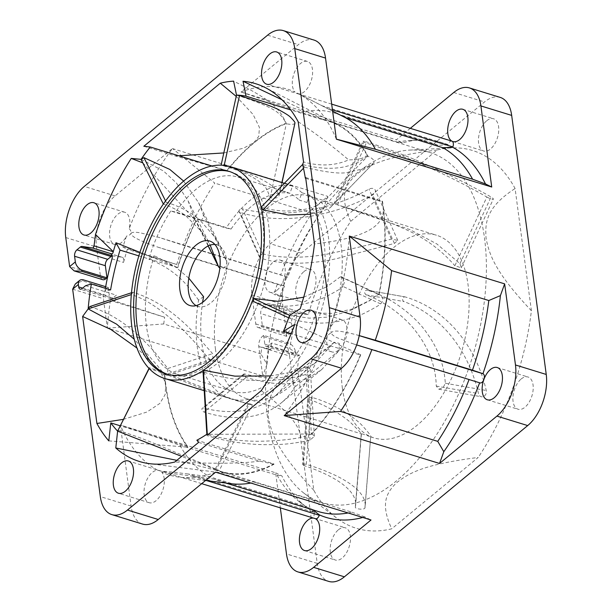 <?xml version="1.0" encoding="UTF-8"?>
<svg xmlns="http://www.w3.org/2000/svg" width="612" height="612" viewBox="0 0 612 612"><rect width="100%" height="100%" fill="white"/><g stroke="black" fill="none" stroke-linecap="round" stroke-linejoin="round"><path stroke-width="0.46" stroke-dasharray="3.06 2.29" d="M157.766 470.238L162.715 471.638L161.713 472.189A16.868 9.287 107.1 0 1 163.802 486.311A16.868 9.287 107.1 0 1 156.052 500.708A16.868 9.287 107.1 0 1 149.206 502.712A16.868 9.287 107.1 0 1 144.134 489.524A16.868 9.287 107.1 0 1 152.281 472.464A16.868 9.287 107.1 0 1 157.766 470.238A201.776 111.078 107.1 0 1 120.273 425.019M142.588 524.079A38.564 21.229 -72.9 0 1 131.09 506.07L120.373 425.003L275.645 472.816L280.327 507.876M275.645 472.816L281.88 475.899A196.123 107.964 -72.9 0 0 306.696 507.371A196.123 107.964 -72.9 0 0 314.644 512.55L188.152 474.002L209.755 476.794A192.811 106.136 107.1 0 1 179.92 445.261L120.373 425.003M188.152 474.002C163.481 470.934 163.35 471.37 162.715 471.638L172.5 473.497L214.552 479.173A192.811 106.136 107.1 0 0 220.924 481.545A192.811 106.136 107.1 0 0 230.885 483.687M314.514 512.91A4.819 2.655 -72.9 0 0 315.279 518.616A16.868 9.287 -72.9 0 0 314.507 518.31A16.868 9.287 -72.9 0 0 313.589 518.119M201.692 483.656L162.715 471.638M215.738 472.189L254.707 482.264A192.811 106.136 107.1 0 1 250.974 483.036M215.6 472.189A201.776 111.078 107.1 0 1 179.354 477.161A201.776 111.078 107.1 0 1 161.713 472.189M303.468 168.224L304.516 167.145L302.611 164.475C325.133 170.58 340.356 167.956 346.889 166.235C353.101 164.483 357.339 162.914 359.581 161.522C364.056 158.256 366.764 156.55 367.713 156.412A183.164 100.827 -72.9 0 0 328.369 121.23A183.164 100.827 -72.9 0 0 322.975 119.86L290.769 109.946M322.975 119.86L322.884 119.355A183.646 101.095 107.1 0 1 337.503 124.42A183.646 101.095 107.1 0 1 367.888 155.907L323.901 201.493C323.098 201.417 321.002 202.595 317.605 205.035A110.864 61.032 107.1 0 1 321.147 211.622L310.521 214.208M367.888 155.907C364.239 154.966 367.498 159.51 348.618 159.9C335.07 165.814 320.045 166.51 303.552 161.981M261.14 207.162C284.366 214.299 308.119 210.191 317.605 205.035A110.864 61.032 -72.9 0 0 309.634 195.129L306.972 202.48A103.153 56.786 107.1 0 1 322.325 288.558A103.153 56.786 107.1 0 1 274.444 379.088A103.153 56.786 107.1 0 1 232.568 391.32A103.153 56.786 107.1 0 1 202.618 302.328M304.516 167.145C327.894 172.913 343.103 174.435 350.14 171.712C357.668 170.266 362.725 168.889 365.31 167.589C370.635 165.056 373.496 163.427 373.886 162.708C374.743 160.681 372.991 158.653 368.631 156.611L367.713 156.412M288.696 317.827L290.012 318.439C313.52 325.89 332.775 322.708 342.72 320.42C353.223 317.689 360.697 315.157 365.142 312.824C374.162 308.226 379.318 305.243 380.595 303.881L342.919 286.408L344.709 281.482L341.863 277.075L340.448 276.769L327.06 286.615A110.864 61.032 -72.9 0 0 328.598 238.55A110.864 61.032 -72.9 0 0 321.147 211.622C327.703 209.067 330.947 207.514 330.893 206.955L374.07 162.562L330.893 206.955C330.962 204.867 328.629 203.046 323.901 201.493M380.595 303.881C383.701 300.37 383.449 297.31 379.838 294.716L378.836 294.579A183.164 100.827 -72.9 0 0 382.967 206.764A183.164 100.827 -72.9 0 0 382.263 201.906L305.732 178.344M267.49 417.078A183.164 100.827 107.1 0 1 409.772 150.085A183.164 100.827 107.1 0 1 429.899 152.495A183.164 100.827 107.1 0 1 484.497 238.03A183.164 100.827 107.1 0 1 440.472 428.561A183.164 100.827 107.1 0 1 322.088 502.613A183.164 100.827 107.1 0 1 304.095 493.28A183.164 100.827 107.1 0 1 267.49 417.078M89.78 306.589C113.342 313.658 128.918 326.984 137.157 334.343C145.717 342.383 151.776 348.557 155.326 352.872L167.856 368.5L167.596 375.34L164.789 374.865A183.164 100.827 -72.9 0 0 165.959 385.812A183.164 100.827 -72.9 0 0 187.723 446.576L120.09 425.753M138.84 255.885L177.541 267.528A183.646 101.095 107.1 0 1 195.764 220.794L196.062 220.802A183.164 100.827 -72.9 0 0 177.717 267.857M183.638 181.083L198.609 202.687L203.283 214.537C203.559 218.92 201.447 221.162 196.965 221.238L196.062 220.802L219.616 268.018C222.561 270.718 228.215 264.797 226.402 260.873L221.322 248.22L214.858 237.066L199.749 219.922L226.149 228.047L231.038 229.072A103.153 56.786 107.1 0 1 251.402 206.389A103.153 56.786 107.1 0 1 289.912 193.315L292.559 186.01A110.864 61.032 -72.9 0 0 273.572 187.042C263.543 179.033 247.064 171.903 224.13 165.668L224.191 165.385M294.976 122.943C294.563 124.435 291.993 124.756 287.25 123.915L286.37 123.578A183.164 100.827 -72.9 0 0 227.159 170.672L211.92 165.982M303.713 297.202L327.06 286.615A110.864 61.032 107.1 0 1 324.88 297.279C300.285 307.568 276.548 309.006 253.666 301.586M203.574 296.644L198.571 300.125A110.864 61.032 -72.9 0 0 196.23 335.223C176.233 313.398 155.15 299.077 132.972 292.253L131.504 292.743M132.972 292.253L131.335 294.579C154.515 301.716 179.454 324.773 196.988 344.801A110.864 61.032 107.1 0 1 196.23 335.223L212.624 353.644L213.16 360.216L210.406 359.726L164.796 374.865L157.276 365.456L134.257 339.262M210.406 359.726C208.807 358.601 204.332 353.629 196.988 344.801A110.864 61.032 -72.9 0 0 197.248 346.92A110.864 61.032 -72.9 0 0 224.703 396.4C196.62 384.734 171.513 375.164 149.366 367.682L149.014 368.386M149.366 367.682L149.167 368.554C172.355 375.707 205.135 391.007 230.326 398.703A110.864 61.032 107.1 0 1 230.296 398.687A110.864 61.032 107.1 0 1 224.703 396.4L248.074 404.042C253.207 405.221 253.659 405.098 249.436 403.66L216.105 469.764A183.164 100.827 -72.9 0 0 220.557 471.347A183.164 100.827 -72.9 0 0 273.793 463.911L196.873 440.227M204.217 390.663L230.326 398.703A110.864 61.032 -72.9 0 0 281.956 379.517C251.83 382.14 225.537 379.578 203.085 371.836M270.481 375.959L288.214 372.8A110.864 61.032 107.1 0 1 281.956 379.517C296.353 377.099 304.386 375.301 306.061 374.123L310.33 369.288L307.308 366.741L311.363 434.03A183.164 100.827 -72.9 0 0 360.369 355.021L291.167 333.716M307.308 366.741L288.214 372.8A110.864 61.032 -72.9 0 0 324.88 297.279C336.049 291.564 342.062 287.938 342.919 286.408M341.863 277.075L379.838 294.716M290.012 318.439L289.606 315.295L309.228 318.156L326.448 317.2L348.679 311.355L369.533 300.744L376.831 295.229L379.157 294.357L377.352 294.869L370.903 299.803L352.229 309.045L332.431 313.382L317.368 313.084L300.217 308.746M206.848 434.252L206.925 435.545C230.357 442.904 251.93 444.442 263.412 444.649C275.607 444.725 284.511 444.373 290.119 443.585C301.487 442.055 308.134 440.915 310.047 440.158L314.369 436.295L312.426 434.229L311.363 434.03L208.424 434.283M206.925 435.545L207.277 433.969M117.81 430.267C141.273 437.458 161.208 446.347 171.926 450.845L215.37 468.914C219.693 470.62 220.297 471.018 217.161 470.1L181.657 456.368M230.326 398.703L252.396 404.83L219.234 470.62L217.161 470.1M340.448 276.769L378.836 294.579M382.263 201.906A209.48 115.316 -72.9 0 0 382.492 201.325A183.646 101.095 107.1 0 1 383.257 206.527A183.646 101.095 107.1 0 1 379.157 294.357M305.625 177.503L382.492 201.325M381.934 201.004L383.257 206.527C384.16 219.425 379.868 236.408 314.492 243.958M360.369 355.021L360.751 354.807A183.646 101.095 107.1 0 1 311.584 434.252L311.363 434.03M311.584 434.252L300.813 437.481C288.979 439.798 274.842 441.053 258.417 441.267C240.539 441.26 223.701 439.072 207.912 434.711M294.777 324.421L360.751 354.807M300.813 437.481C300.002 427.933 291.756 414.293 261.301 390.655M310.047 440.158L306.061 374.123M176.845 460.339L216.067 470.268L216.105 469.764M273.793 463.911L274.038 464.225A183.646 101.095 107.1 0 1 229.898 473.849A183.646 101.095 107.1 0 1 216.067 470.268M198.609 442.384L259.511 461.134L274.038 464.225M259.511 461.134C242.161 463.59 213.925 463.881 174.81 462.022M215.37 468.914L248.074 404.042M231.038 229.072L175.652 212.02L170.763 210.995L199.749 219.922C190.286 211.913 179.117 206.053 166.25 202.35L163.35 204.064C171.559 206.925 178.964 210.757 185.566 215.554L202.411 232.468L210.184 245.137M170.763 210.995A110.864 61.032 -72.9 0 0 148.777 259.174L154.3 255.74A103.153 56.786 -72.9 0 0 177.189 374.269A103.153 56.786 -72.9 0 0 219.065 362.029A103.153 56.786 -72.9 0 0 268.913 257.751A103.153 56.786 -72.9 0 0 237.9 177.097A103.153 56.786 -72.9 0 0 196.024 189.33A103.153 56.786 -72.9 0 0 175.652 212.02M198.571 300.125C187.991 285.177 175.009 269.165 148.777 259.174M167.856 368.5L212.624 353.644M187.723 446.576L187.647 447.181A183.646 101.095 107.1 0 1 165.676 386.05A183.646 101.095 107.1 0 1 164.521 375.271L164.789 374.865M164.521 375.271C163.175 374.705 161.492 373.129 159.487 370.543L136.958 348.021M108.798 440.877L187.647 447.181M123.303 419.373L146.842 412.06L159.786 403.469L165.087 394.709L165.676 386.05C165.148 381.582 163.083 376.418 159.487 370.543M188.81 278.139L174.435 266.082L154.3 255.74M306.972 202.48L299.276 200.116L301.938 192.765L309.634 195.129M301.938 192.765A110.864 61.032 -72.9 0 0 287.862 184.411A110.864 61.032 -72.9 0 0 284.871 183.638L282.224 190.944A103.153 56.786 107.1 0 1 285.59 191.785A103.153 56.786 107.1 0 1 299.276 200.116M282.224 190.944L289.912 193.315M281.895 182.575L279.034 195.595C277.886 198.081 274.918 198.747 270.129 197.6L266.977 189.498A110.864 61.032 107.1 0 1 273.572 187.042C277.596 191.74 279.416 194.593 279.034 195.595L282.04 182.621M224.13 165.668L221.123 165.156C245.542 171.964 260.827 180.081 266.977 189.498A110.864 61.032 -72.9 0 0 226.149 228.047M270.129 197.6L286.37 123.578L281.826 114.635C277.068 109.64 276.93 102.671 233.608 81.144M236.5 95.082C278.559 108.622 277.925 113.319 282.43 117.06L286.37 123.578M227.159 170.672L226.815 170.618A183.646 101.095 107.1 0 1 253.949 142.558A183.646 101.095 107.1 0 1 286.271 123.173M143.835 146.26L174.741 155.777L226.815 170.618M223.801 152.939L243.63 148.165L253.949 142.558L258.769 136.361L259.442 127.457L253.07 114.444L236.209 96.39M178.788 155.777L174.741 155.777M292.559 186.01L284.871 183.638M166.25 202.35L165.561 200.965M203.283 214.537L226.402 260.873M141.058 159.357L163.435 170.955L176.447 183.026L188.06 200.767L195.052 219.716L196.062 220.802M142.795 162.853L195.764 220.794M177.541 267.528L139.934 252.381M110.588 289.935L104.82 291.61A192.811 106.136 107.1 0 1 105.386 288.328M85.588 285.689L116.356 295.168L112.845 298.059A4.819 2.655 107.1 0 1 110.887 298.633A4.819 2.655 107.1 0 1 109.456 296.384L108.27 287.502L107.131 288.451A7.711 4.246 -72.9 0 0 103.42 298.671L107.345 328.078A201.776 111.078 107.1 0 1 110.527 299.628L115.285 302.022A192.811 106.136 107.1 0 1 116.356 295.168M107.131 288.451L82.513 280.87L75.284 284.006M108.27 287.502L105.677 286.707M288.26 342.927L287.12 343.875L289.56 355.993L295.275 351.28A7.711 4.942 -129.5 0 0 288.26 342.927L263.642 335.353L262.502 336.294A7.711 4.246 107.1 0 0 258.792 346.522L262.724 375.975L107.345 328.086M258.792 346.522L289.56 355.993L317.238 563.392A38.564 21.229 -72.9 0 0 328.728 581.4M295.275 351.28L295.596 353.705A4.819 2.655 107.1 0 0 297.034 355.954A4.819 2.655 107.1 0 0 298.993 355.381L299.322 355.105A197.63 108.791 107.1 0 0 297.508 368.042L313.818 490.273A197.63 108.791 107.1 0 0 336.875 518.211A197.63 108.791 107.1 0 0 391.718 528.814C379.922 503.217 386.73 492.668 396.316 482.952C409.015 473.022 423.229 464.523 478.217 457.447L391.718 528.814M263.642 335.353L264.828 344.227A4.819 2.655 -72.9 0 0 266.266 346.476A4.819 2.655 -72.9 0 0 268.224 345.91L271.736 343.011L289.683 348.534L299.322 355.105M282.729 297.157A192.811 106.136 -72.9 0 0 278.904 310.261A4.819 2.655 -72.9 0 0 277.703 305.159A4.819 2.655 -72.9 0 0 277.481 305.113L268.171 303.759L298.939 313.229A4.819 2.655 107.1 0 0 297.202 313.857L293.821 316.649A4.819 2.655 107.1 0 0 291.503 323.037L292.261 328.682A7.711 4.942 -129.5 0 1 291.014 332.737A7.711 4.942 -129.5 0 1 286.967 333.249L262.349 325.668L261.209 326.609A7.711 4.246 107.1 0 1 258.08 327.527A7.711 4.246 107.1 0 1 255.778 323.924L251.907 294.869A38.564 21.229 107.1 0 1 270.443 243.744L327.833 196.391L323.58 208.126A196.123 107.964 -72.9 0 0 287.716 277.106L287.525 277.014A4.819 2.655 -72.9 0 0 287.303 276.93A4.819 2.655 -72.9 0 0 285.345 277.496A4.819 2.655 -72.9 0 0 283.486 280.35A4.819 2.655 -72.9 0 0 284.243 286.056L284.435 286.148A196.123 107.964 -72.9 0 0 281.076 296.323L282.729 297.157L273.908 294.441L281.076 296.323M298.939 313.229L308.249 314.583A4.819 2.655 107.1 0 1 308.341 314.599A197.63 108.791 107.1 0 1 350.699 221.345L437.19 149.978A197.63 108.791 107.1 0 1 450.899 147.92A197.63 108.791 107.1 0 1 515.09 188.527L531.4 310.751A197.63 108.791 107.1 0 1 478.217 457.447M500.18 97.392A38.564 21.229 -72.9 0 0 484.52 101.967L301.203 253.215A38.564 21.229 -72.9 0 0 282.668 304.348L286.546 333.395L255.778 323.924M521.172 379.004A16.868 9.287 107.1 0 1 528.018 377.007A16.868 9.287 107.1 0 1 533.09 390.196A16.868 9.287 107.1 0 1 524.943 407.248A16.868 9.287 107.1 0 1 518.089 409.252A16.868 9.287 107.1 0 1 513.017 396.063A16.868 9.287 107.1 0 1 521.172 379.004M338.428 529.785A16.868 9.287 107.1 0 1 345.275 527.781A16.868 9.287 107.1 0 1 350.347 540.977A16.868 9.287 107.1 0 1 342.192 558.029A16.868 9.287 107.1 0 1 335.345 560.034A16.868 9.287 107.1 0 1 330.273 546.837A16.868 9.287 107.1 0 1 338.428 529.785M303.973 271.544A16.868 9.287 107.1 0 1 310.82 269.54A16.868 9.287 107.1 0 1 315.891 282.736A16.868 9.287 107.1 0 1 307.737 299.788A16.868 9.287 107.1 0 1 300.89 301.793A16.868 9.287 107.1 0 1 295.818 288.596A16.868 9.287 107.1 0 1 303.973 271.544M486.716 120.763A16.868 9.287 107.1 0 1 493.563 118.766A16.868 9.287 107.1 0 1 498.635 131.955A16.868 9.287 107.1 0 1 490.487 149.007A16.868 9.287 107.1 0 1 483.633 151.011A16.868 9.287 107.1 0 1 478.561 137.822A16.868 9.287 107.1 0 1 486.716 120.763M268.171 303.759A4.819 2.655 -72.9 0 0 266.434 304.378L263.053 307.17A4.819 2.655 -72.9 0 0 260.735 313.558L262.349 325.668M278.904 310.261L296.851 315.784C297.202 313.283 301.028 312.885 308.341 314.599L277.703 305.159M296.851 315.784A192.811 106.136 -72.9 0 0 289.683 348.534M271.736 343.011A192.811 106.136 -72.9 0 0 270.657 349.873L268.897 348.978A196.123 107.964 -72.9 0 0 266.985 364.232L260.926 353.881A192.811 106.136 -72.9 0 1 261.837 347.157L270.657 349.873M107.452 328.154L163.733 323.955L260.926 353.881M163.733 323.955A192.811 106.136 107.1 0 1 164.643 317.223L110.527 299.628M115.285 302.022L164.643 317.223M112.218 255.938A4.819 2.655 107.1 0 1 112.799 255.915L122.109 257.262A4.819 2.655 107.1 0 1 122.331 257.315A4.819 2.655 107.1 0 1 123.532 262.41A192.811 106.136 107.1 0 1 127.35 249.306L122.882 247.057A201.776 111.078 107.1 0 1 126.531 236.102A16.868 9.287 107.1 0 1 121.597 242.467A16.868 9.287 107.1 0 1 114.742 244.471A16.868 9.287 107.1 0 1 109.67 231.275A16.868 9.287 107.1 0 1 117.825 214.223A16.868 9.287 107.1 0 1 124.68 212.219A16.868 9.287 107.1 0 1 129.224 228.666A201.776 111.078 107.1 0 1 172.423 148.571L115.064 195.901A38.564 21.229 -72.9 0 0 96.528 247.026L100.406 276.081A7.711 4.246 -72.9 0 0 102.701 279.676M122.882 247.057L176.707 264.506L127.35 249.306M176.707 264.506A192.811 106.136 107.1 0 1 180.073 254.317L277.267 284.251A192.811 106.136 -72.9 0 0 273.908 294.441M276.968 290.31A16.868 9.287 -72.9 0 0 283.486 280.35A16.868 9.287 -72.9 0 0 280.051 260.069A16.868 9.287 -72.9 0 0 273.204 262.066A16.868 9.287 -72.9 0 0 265.05 279.126A16.868 9.287 -72.9 0 0 270.122 292.314A16.868 9.287 -72.9 0 0 276.968 290.31M261.209 326.609L285.827 334.19L286.638 336.317L286.546 333.395L292.261 328.682M410.308 128.344L396.362 139.85L241.021 91.976M314.04 40.071A38.564 21.229 -72.9 0 0 298.381 44.645L241.029 91.968A201.776 111.078 107.1 0 1 294.908 91.968A16.868 9.287 107.1 0 1 292.819 77.846A16.868 9.287 107.1 0 1 300.576 63.441A16.868 9.287 107.1 0 1 307.423 61.445A16.868 9.287 107.1 0 1 312.495 74.633A16.868 9.287 107.1 0 1 304.34 91.693A16.868 9.287 107.1 0 1 298.855 93.919L294.908 91.968M172.423 148.571L327.833 196.391M451.878 141.143A4.819 2.655 -72.9 0 0 449.919 141.716A4.819 2.655 -72.9 0 0 448.061 144.562L447.93 144.922A196.123 107.964 -72.9 0 0 419.855 139.903A196.123 107.964 -72.9 0 0 402.597 142.933L396.362 139.85M332.614 111.139L299.903 94.432L266.725 84.219M336.348 139.138A201.776 111.078 107.1 0 0 298.855 93.919L301.188 95.09M331.673 104.124L299.421 94.194L340.785 115.385A192.811 106.136 107.1 0 0 334.412 113.006A192.811 106.136 107.1 0 0 300.637 112.294L397.831 142.221L402.597 142.933M241.097 92.029L300.637 112.294M447.93 144.922L437.985 145.312A192.811 106.136 -72.9 0 0 431.613 142.94A192.811 106.136 -72.9 0 0 410.423 140.4A192.811 106.136 -72.9 0 0 397.831 142.221M437.985 145.312L340.785 115.385M180.073 254.317L157.881 247.141C132.422 238.229 131.917 235.735 130.922 233.371C130.333 234.71 128.864 235.628 126.531 236.102M277.267 284.251L284.435 286.148M129.224 228.666C130.761 230.387 131.328 231.956 130.922 233.371C132.054 232.086 135.206 231.917 140.393 232.866L158.585 237.288L183.348 245.282A192.811 106.136 107.1 0 1 214.789 183.118L172.561 148.578M287.716 277.106L183.348 245.282M323.58 208.126L311.99 213.053A192.811 106.136 -72.9 0 0 280.541 275.209M311.99 213.053L214.789 183.118M266.985 364.232L262.724 375.975M313.818 490.273C277.657 451.794 271.751 434.635 268.484 417.705C267.329 401.411 268.943 386.608 297.508 368.042M531.4 310.751C495.223 272.248 489.348 255.135 486.066 238.19C484.903 221.911 486.54 207.078 515.09 188.527M437.19 149.978C386.616 156.374 371.109 164.245 358.334 172.974C346.591 183.202 338.084 193.453 350.699 221.345M268.897 348.978L261.837 347.157M362.801 517.469A196.123 107.964 -72.9 0 0 364.775 516.911L371.01 520.001M179.92 445.261L277.114 475.187L281.88 475.899M277.114 475.187A192.811 106.136 -72.9 0 0 299.176 501.656A192.811 106.136 -72.9 0 0 306.949 506.728L209.755 476.794M314.644 512.55L306.949 506.728M312.671 509.796L311.753 509.1L214.552 479.173M311.753 509.1A192.811 106.136 -72.9 0 0 318.125 511.479M348.174 512.963A192.811 106.136 -72.9 0 0 351.9 512.19L254.707 482.264M364.775 516.911L351.9 512.19M479.64 382.783A196.123 107.964 -72.9 0 0 479.663 382.737L371.997 349.276A192.811 106.136 107.1 0 1 371.867 349.597M349.284 236.079A201.776 111.078 107.1 0 1 330.098 328.055A16.868 9.287 107.1 0 1 335.032 321.69A16.868 9.287 107.1 0 1 341.878 319.686A16.868 9.287 107.1 0 1 346.95 332.874A16.868 9.287 107.1 0 1 338.796 349.934A16.868 9.287 107.1 0 1 331.949 351.931A16.868 9.287 107.1 0 1 327.405 335.483L331.329 332.523C331.291 334.137 333.203 335.866 337.074 337.709L353.491 343.921M327.405 335.483A201.776 111.078 107.1 0 1 284.197 415.586M359.229 335.598L356.765 334.879C335.147 329.294 333.379 331.084 331.329 332.523L330.098 328.055M479.663 382.737L371.997 349.276M214.911 244.509A32.191 17.725 107.1 0 1 218.736 245.626A32.191 17.725 107.1 0 1 226.616 259.947A32.191 17.725 107.1 0 1 219.685 292.069A32.191 17.725 107.1 0 1 199.887 306.826A32.191 17.725 107.1 0 1 196.1 305.602M229.898 171.635A106.044 58.377 107.1 0 1 231.061 171.964A106.044 58.377 107.1 0 1 262.67 221.483A106.044 58.377 107.1 0 1 237.181 331.788A106.044 58.377 107.1 0 1 168.644 374.659A106.044 58.377 107.1 0 1 167.497 374.284M282.01 99.764L322.884 119.355M298.182 121.727C316.84 134.311 333.655 147.041 348.618 159.9M486.884 197.033A4.819 0.979 25 0 0 493.341 199.045A4.819 0.979 25 0 0 491.046 196.98A144.608 29.407 25 0 0 364.293 141.196A2.41 0.49 25 0 0 363.184 141.12A2.41 0.49 25 0 0 364.125 142.03A2.41 0.49 25 0 0 366.336 143.047A144.608 29.407 -155 0 1 486.884 197.033L454.861 265.746L461.303 267.796L459.964 263.673L436.892 243.966L409.933 229.607L334.03 203.674L363.184 141.12M296.132 374.131L314.981 363.084L334.213 342.253L339.27 343.355L339.209 350.469L321.805 369.441L308.547 377.956C294.51 382.837 286.217 388.498 246.016 377.482L243.66 374.085L244.754 373.963C264.254 379.302 281.375 379.356 296.132 374.131M215.493 349.307A106.044 58.377 107.1 0 1 240.983 239.001A106.044 58.377 107.1 0 1 309.519 196.123A106.044 58.377 107.1 0 1 341.129 245.642A106.044 58.377 107.1 0 1 315.639 355.947A106.044 58.377 107.1 0 1 247.103 398.817A106.044 58.377 107.1 0 1 215.493 349.307M342.406 388.383A106.044 58.377 107.1 0 1 367.896 278.077A106.044 58.377 107.1 0 1 436.433 235.207A106.044 58.377 107.1 0 1 468.042 284.725A106.044 58.377 107.1 0 1 442.553 395.031A106.044 58.377 107.1 0 1 374.016 437.901A106.044 58.377 107.1 0 1 342.406 388.383M262.586 253.758C280.701 258.868 308.088 257.889 328.009 253.942C349.666 249.421 370.78 244.479 391.366 239.116L397.777 240.371L394.396 243.423L337.342 258.448C316.917 263.328 283.716 266.281 260.429 257.981L259.488 257.139L262.586 253.758L242.444 208.83A144.608 102.265 155.8 0 0 368.967 189.162A4.819 3.412 -24.2 0 1 375.217 190.072A4.819 3.412 -24.2 0 1 372.654 194.945A144.608 102.265 -24.2 0 1 239.965 212.333A2.41 1.706 -24.2 0 1 239.062 211.584A2.41 1.706 -24.2 0 1 239.828 209.495A2.41 1.706 -24.2 0 1 242.444 208.83M364.293 141.196L335.032 203.98L337.533 204.859C355.809 210.513 383.846 219.417 402.627 228.115C423.389 236.821 440.801 249.367 454.861 265.746M287.648 380.825A4.819 3.091 -129.5 0 1 288.107 380.289A4.819 3.091 -129.5 0 1 293.202 381.643A4.819 3.091 -129.5 0 1 294.693 387.197A144.608 92.619 -129.5 0 1 281.206 402.933A144.608 92.619 -129.5 0 1 204.102 412.06A2.41 1.545 -129.5 0 1 202.167 410.247A2.41 1.545 -129.5 0 1 202.32 408.189A2.41 1.545 -129.5 0 1 203.498 408.005A144.608 92.619 50.5 0 0 273.939 396.951A144.608 92.619 50.5 0 0 287.648 380.825L333.517 342.98M405.274 296.95L366.718 290.111C364.102 290.891 363.865 292.467 366.007 294.839C383.755 300.79 405.572 317.031 416.565 332.339C429.257 349.031 435.821 366.948 436.257 386.073L438.75 389.201L443.134 387.733L445.307 383.227C444.159 365.219 438.123 348.664 427.207 333.578C416.535 317.184 390.471 296.269 366.718 290.111L405.09 296.904A2.41 2.004 100.1 0 0 402.727 298.748A2.41 2.004 100.1 0 0 403.958 301.571A144.608 120.442 -79.9 0 1 478.446 393.554A4.819 4.016 100.1 0 0 481.514 396.783A4.819 4.016 100.1 0 0 486.257 390.494A144.608 120.442 100.1 0 0 405.274 296.95A2.41 2.004 100.1 0 0 405.09 296.904M364.905 508.059L370.681 436.876C371.484 436.394 368.654 432.608 362.182 425.524C355.932 418.654 336.409 404.272 311.707 397.341L307.813 398.496L308.67 399.361C326.341 405.075 343.646 416.076 350.714 422.67C358.739 430.55 362.258 434.26 361.264 433.809L361.256 433.801C360.636 433.174 370.421 436.769 370.681 436.876L365.173 506.231A144.608 45.028 -175.4 0 0 306.268 464.355A2.41 0.75 -175.4 0 0 303.789 464.103A2.41 0.75 -175.4 0 0 302.443 464.661A2.41 0.75 -175.4 0 0 303.315 465.327A144.608 45.028 4.6 0 1 355.633 505.114A144.608 45.028 4.6 0 1 355.312 507.149A4.819 1.499 -175.4 0 0 355.304 507.218A4.819 1.499 -175.4 0 0 359.887 509.092A4.819 1.499 -175.4 0 0 364.905 508.059A144.608 45.028 -175.4 0 0 365.173 506.231M247.103 398.817L361.264 433.809L355.312 507.149M192.956 476.373L206.802 480.642M131.09 506.07L100.322 496.6M112.845 298.059L82.077 288.589M72.652 289.201L103.42 298.671M82.513 280.87L83.653 279.929M82.643 288.122L109.456 296.384M317.238 563.392L286.47 553.921M287.12 343.875L262.502 336.294M264.828 344.227L295.596 353.705M297.202 313.857L266.434 304.378M263.053 307.17L293.821 316.649M308.249 314.583L277.481 305.113M111.988 258.861L123.532 262.41M291.503 323.037L260.735 313.558M285.827 334.19L286.967 333.249M251.907 294.869L282.668 304.348M301.203 253.215L270.443 243.744M453.76 92.496L484.52 101.967M267.612 35.175L298.381 44.645M115.064 195.901L84.295 186.423M332.438 109.854L326.494 108.026M321.698 105.647L448.061 144.562M65.759 237.548L96.528 247.026M100.406 276.081L69.638 266.603M112.18 255.724L112.799 255.915M122.109 257.262L111.001 253.842M157.881 247.141L284.243 286.056M287.525 277.014L161.163 238.106M298.993 355.381L268.224 345.91M356.765 334.879L359.221 335.636M459.964 263.673L491.046 196.98M339.209 350.469L294.693 387.197M244.754 373.963L203.498 408.005M246.016 377.482L204.102 412.06M445.307 383.227L486.257 390.494M436.257 386.073L478.446 393.554M366.007 294.839L403.958 301.571M308.67 399.361L303.315 465.327M311.707 397.341L306.268 464.355M394.396 243.423L372.654 194.945M391.366 239.116L368.967 189.162M260.429 257.981L239.965 212.333M337.533 204.859L366.336 143.047M205.548 480.481L179.354 477.161M161.545 471.209L128.367 460.989M429.899 152.495L328.369 121.23M322.088 502.613L220.557 471.347M369.533 300.744L370.903 299.803M376.831 295.229L377.352 294.869M314.369 436.295L310.33 369.288M229.898 473.849L149.588 463.674M230.296 398.687L241.289 402.076M167.596 375.34L213.16 360.216M177.189 374.269L232.568 391.32M237.9 177.097L285.59 191.785M284.305 183.317L287.862 184.411M221.322 248.22L198.609 202.687M210.819 246.384L188.06 200.767M208.149 245.97L195.052 219.716M110.887 298.633L80.126 289.162M291.014 332.737L286.684 336.309M286.638 336.317L258.08 327.527M307.423 61.445L276.655 51.966M410.423 140.4L419.855 139.903M431.613 142.94L334.412 113.006M452.865 141.533L483.633 151.011M462.794 109.288L493.563 118.766M122.331 257.315L110.787 253.758M287.303 276.93L158.585 237.288M124.68 212.219L93.911 202.748M114.742 244.471L83.982 234.993M280.051 260.069L310.82 269.54M270.122 292.314L300.89 301.793M266.266 346.476L297.034 355.954M409.772 150.085L450.899 147.92M304.095 493.28L336.875 518.211M299.176 501.656L306.696 507.371M314.507 518.31L345.275 527.781M304.577 550.555L335.345 560.034M225.79 483.044L220.924 481.545M356.651 344.916L351.357 343.278M331.949 351.931L301.18 342.46M341.878 319.686L311.11 310.207M487.32 399.781L518.089 409.252M497.258 367.529L528.018 377.007M199.887 306.826L191.839 305.939M218.736 245.626L211.576 241.832M228.75 171.253L231.061 171.964M166.334 373.955L168.644 374.659M337.503 124.42L265.378 87.654M149.206 502.712L118.437 493.234M461.303 267.804L493.341 199.045M309.519 196.123L334.297 203.758M343.883 206.711L436.433 235.207M334.213 342.253L288.107 380.289M314.981 363.084L273.939 396.951M370.681 436.876L374.016 437.901M321.805 369.441L281.206 402.933M243.66 374.077L202.32 408.189M438.75 389.201L481.514 396.783M361.256 433.801L355.304 507.218M361.394 434.015L355.633 505.114M307.813 398.496L302.443 464.661M397.769 240.371L375.217 190.072M259.488 257.139L239.062 211.584"/><path stroke-width="0.92" d="M315.279 518.616A4.819 2.655 -72.9 0 0 315.494 518.701A4.819 2.655 -72.9 0 0 317.452 518.135A4.819 2.655 -72.9 0 0 319.319 515.281L319.449 514.929A196.123 107.964 -72.9 0 0 362.801 517.469M250.974 483.036A192.811 106.136 107.1 0 1 230.885 483.687L205.548 480.481M313.619 567.355L344.388 576.825A38.564 21.229 -72.9 0 1 328.728 581.4L297.96 571.929A38.564 21.229 107.1 0 0 313.619 567.355L371.01 520.001L215.608 472.181L158.24 519.504A38.564 21.229 -72.9 0 1 142.588 524.079L111.82 514.608A38.564 21.229 107.1 0 1 100.322 496.6L72.652 289.201L75.284 284.006L79.606 280.434A7.711 4.942 -129.5 0 1 83.653 279.929L105.677 286.707M125.284 491.237A16.868 9.287 -72.9 0 0 133.439 474.178A16.868 9.287 -72.9 0 0 128.367 460.989A16.868 9.287 -72.9 0 0 121.513 462.993A16.868 9.287 -72.9 0 0 113.365 480.045A16.868 9.287 -72.9 0 0 118.437 493.234A16.868 9.287 -72.9 0 0 125.284 491.237M74.144 270.887L102.701 279.676A7.711 4.246 -72.9 0 0 105.838 278.766L106.978 277.825L82.36 270.244L81.22 271.185L74.144 270.887L69.638 266.603L65.759 237.548A38.564 21.229 107.1 0 1 84.295 186.423L267.612 35.175A38.564 21.229 107.1 0 1 283.272 30.6A38.564 21.229 107.1 0 1 294.762 48.608L329.332 307.652A38.564 21.229 107.1 0 1 310.797 358.785L127.48 510.033A38.564 21.229 107.1 0 1 111.82 514.608M443.799 451.717L437.748 441.367L340.547 411.432L284.197 415.586L341.557 368.256A38.564 21.229 -72.9 0 0 360.093 317.131L349.284 236.079L504.648 283.869L515.472 364.974A38.564 21.229 107.1 0 1 496.936 416.099L439.538 463.46L443.799 451.717A196.123 107.964 -72.9 0 0 479.64 382.783M284.274 415.64L439.538 463.46M344.388 576.825L527.705 425.577A38.564 21.229 -72.9 0 0 546.241 374.452L511.678 115.4A38.564 21.229 -72.9 0 0 500.18 97.392L469.412 87.921A38.564 21.229 107.1 0 1 480.91 105.93L491.727 187.027L485.492 183.944A196.123 107.964 -72.9 0 0 452.727 147.293L452.857 146.934A4.819 2.655 -72.9 0 0 452.1 141.227A4.819 2.655 -72.9 0 0 451.878 141.143L331.673 104.124M485.492 183.944L472.617 179.224L375.424 149.29L336.348 139.138L325.53 58.079A38.564 21.229 -72.9 0 0 314.04 40.071L283.272 30.6M336.455 139.215L491.727 187.027M79.606 280.434A7.711 4.942 -129.5 0 0 78.367 284.488L78.688 286.906A4.819 2.655 -72.9 0 0 80.126 289.162A4.819 2.655 -72.9 0 0 82.077 288.589L85.588 285.689L91.364 284.014A183.164 100.827 -72.9 0 0 88.151 308.915L82.628 316.465L96.91 423.473A197.63 108.791 -72.9 0 0 108.798 440.877L110.803 422.892A183.164 100.827 -72.9 0 0 117.619 431.123L115.79 447.976A197.63 108.791 -72.9 0 0 149.588 463.674A197.63 108.791 -72.9 0 0 174.81 462.022L198.609 442.384L196.873 440.227A183.164 100.827 -72.9 0 0 207.277 433.969L207.912 434.711L261.301 390.655A197.63 108.791 -72.9 0 0 294.777 324.421L283.455 331.337A183.164 100.827 -72.9 0 0 289.606 315.295L300.217 308.746A197.63 108.791 -72.9 0 0 314.492 243.958L305.625 177.503A209.48 115.316 107.1 0 1 305.342 178.222A183.164 100.827 -72.9 0 0 302.611 164.475L303.552 161.981L298.182 121.727A197.63 108.791 -72.9 0 0 265.378 87.654A197.63 108.791 -72.9 0 0 243.018 81.266L246.055 96.176A183.164 100.827 -72.9 0 0 236.5 95.082L233.608 81.144A197.63 108.791 -72.9 0 0 220.282 83.186L143.835 146.26L150.238 146.987A183.164 100.827 -72.9 0 0 141.058 159.357L131.259 158.409A197.63 108.791 -72.9 0 0 95.503 234.511L94.026 245.833A1.928 1.063 107.1 0 1 92.412 247.944L82.031 246.437A4.819 2.655 -72.9 0 0 80.294 247.057L76.913 249.849A4.819 2.655 -72.9 0 0 74.595 256.244L75.345 261.89A7.711 4.942 -129.5 0 0 82.36 270.244M87.057 204.752A16.868 9.287 -72.9 0 0 78.91 221.804A16.868 9.287 -72.9 0 0 83.982 234.993A16.868 9.287 -72.9 0 0 90.828 232.996A16.868 9.287 -72.9 0 0 98.983 215.937A16.868 9.287 -72.9 0 0 93.911 202.748A16.868 9.287 -72.9 0 0 87.057 204.752M304.263 312.212A16.868 9.287 -72.9 0 0 296.109 329.264A16.868 9.287 -72.9 0 0 301.18 342.46A16.868 9.287 -72.9 0 0 308.027 340.456A16.868 9.287 -72.9 0 0 316.182 323.404A16.868 9.287 -72.9 0 0 311.11 310.207A16.868 9.287 -72.9 0 0 304.263 312.212M269.808 53.971A16.868 9.287 -72.9 0 0 261.653 71.023A16.868 9.287 -72.9 0 0 266.725 84.219A16.868 9.287 -72.9 0 0 273.572 82.215A16.868 9.287 -72.9 0 0 281.727 65.163A16.868 9.287 -72.9 0 0 276.655 51.966A16.868 9.287 -72.9 0 0 269.808 53.971M302.611 164.475L261.14 207.162L263.038 209.832L303.468 168.224M305.732 178.344L305.342 178.222M131.504 292.743L89.78 306.589L88.151 308.915L131.335 294.579A110.864 61.032 107.1 0 1 163.35 204.064A110.864 61.032 107.1 0 1 221.123 165.156A110.864 61.032 107.1 0 1 230.173 166.648A110.864 61.032 107.1 0 1 261.14 207.162A110.864 61.032 107.1 0 1 263.221 218.415A110.864 61.032 107.1 0 1 253.269 298.442L277.993 301.341L303.713 297.202M91.364 284.014L110.588 289.935A183.164 100.827 -72.9 0 1 120.029 250.094L138.84 255.885M165.561 200.965L143.942 157.644L169.799 169.432L183.638 181.083M143.942 157.644L141.058 159.357L163.35 204.064M211.92 165.982L150.238 146.987M224.191 165.385L239.506 95.579C262.143 102.74 275.668 107.712 280.082 110.504C285.575 113.472 289.048 115.714 290.501 117.236C293.561 120.357 295.053 122.262 294.976 122.943L282.04 182.621M239.506 95.579L236.5 95.082L221.123 165.156M290.769 109.946L246.055 96.176M202.618 302.328A103.153 56.786 107.1 0 1 203.574 296.644L188.81 278.139M289.606 315.295L253.269 298.442L253.666 301.586L288.696 317.827M291.167 333.716L283.455 331.337M149.014 368.386L117.619 431.123L149.167 368.554A110.864 61.032 107.1 0 1 131.871 326.793A110.864 61.032 107.1 0 1 131.335 294.579M120.09 425.753L110.803 422.892M253.269 298.442A110.864 61.032 107.1 0 1 203.436 370.268L234.878 376.151L270.481 375.959M208.424 434.283L207.277 433.969L203.436 370.268L203.085 371.836L206.848 434.252M203.436 370.268A110.864 61.032 107.1 0 1 164.919 378.56A110.864 61.032 107.1 0 1 149.167 368.554M117.619 431.123L181.657 456.368M115.79 447.976L176.845 460.339M134.724 324.437A106.044 58.377 -72.9 0 0 166.334 373.955A106.044 58.377 -72.9 0 0 234.87 331.077A106.044 58.377 -72.9 0 0 260.368 220.771A106.044 58.377 -72.9 0 0 228.75 171.253A106.044 58.377 -72.9 0 0 160.214 214.131A106.044 58.377 -72.9 0 0 134.724 324.437M310.521 214.208L288.191 215.034L263.038 209.832M88.151 308.915L116.563 324.13L134.257 339.262M136.958 348.021L110.841 329.447L82.628 316.465M96.91 423.473L123.303 419.373M294.976 122.943L281.895 182.575M236.209 96.39L220.282 83.186M223.801 152.939L178.788 155.777M219.838 268.171L218.568 266.847L208.149 245.97M210.184 245.137L218.568 266.847M131.259 158.409L142.795 162.853M139.934 252.381L116.005 242.75L120.029 250.094M105.386 288.328A192.811 106.136 107.1 0 1 111.988 258.861A4.819 2.655 -72.9 0 0 110.787 253.758A4.819 2.655 -72.9 0 0 110.565 253.712L111.636 253.865A1.928 1.063 -72.9 0 0 113.228 251.922A1.928 1.063 -72.9 0 0 113.258 251.754L113.274 251.631A194.134 106.87 107.1 0 1 116.005 242.75M280.327 507.876L286.47 553.921A38.564 21.229 107.1 0 0 297.96 571.929M469.412 87.921A38.564 21.229 107.1 0 0 453.76 92.496L410.308 128.344M455.948 111.292A16.868 9.287 -72.9 0 0 447.877 127.625A16.868 9.287 -72.9 0 0 452.1 141.227A16.868 9.287 -72.9 0 0 452.865 141.533A16.868 9.287 -72.9 0 0 459.719 139.536A16.868 9.287 -72.9 0 0 467.866 122.477A16.868 9.287 -72.9 0 0 462.794 109.288A16.868 9.287 -72.9 0 0 455.948 111.292M332.614 111.139L345.589 117.756A192.811 106.136 107.1 0 1 375.424 149.29M452.727 147.293L442.782 147.691L345.589 117.756M472.617 179.224A192.811 106.136 -72.9 0 0 442.782 147.691M106.978 277.825L105.363 265.715A4.819 2.655 107.1 0 1 107.681 259.327L111.063 256.535A4.819 2.655 107.1 0 1 112.218 255.938M113.274 251.631L95.503 234.511M313.589 518.119A16.868 9.287 -72.9 0 0 307.66 520.307A16.868 9.287 -72.9 0 0 299.505 537.367A16.868 9.287 -72.9 0 0 304.577 550.555A16.868 9.287 -72.9 0 0 311.424 548.559A16.868 9.287 -72.9 0 0 319.487 532.318A16.868 9.287 -72.9 0 0 315.379 518.67M312.671 509.796L319.449 514.929M225.79 483.044L318.125 511.479A192.811 106.136 -72.9 0 0 348.174 512.963M479.854 382.829A4.819 2.655 -72.9 0 0 480.068 382.921A4.819 2.655 -72.9 0 0 482.026 382.347A4.819 2.655 -72.9 0 0 483.893 379.501A4.819 2.655 -72.9 0 0 483.128 373.794L482.937 373.695A196.123 107.964 -72.9 0 0 500.394 295.611L504.648 283.869M490.403 369.533A16.868 9.287 -72.9 0 0 483.893 379.501A16.868 9.287 -72.9 0 0 487.32 399.781A16.868 9.287 -72.9 0 0 494.175 397.777A16.868 9.287 -72.9 0 0 502.33 380.725A16.868 9.287 -72.9 0 0 497.258 367.529A16.868 9.287 -72.9 0 0 490.403 369.533M371.867 349.597A192.811 106.136 107.1 0 1 340.547 411.432M359.229 335.598L375.271 340.234A192.811 106.136 107.1 0 0 391.611 270.603L488.804 300.53L500.394 295.611M349.375 236.064L391.611 270.603M482.937 373.695L472.464 370.168A192.811 106.136 -72.9 0 0 488.804 300.53M472.464 370.168L375.271 340.234M437.748 441.367A192.811 106.136 -72.9 0 0 469.067 379.532M196.1 305.602A32.191 17.725 107.1 0 1 188.473 291.419A32.191 17.725 107.1 0 1 195.282 259.503A32.191 17.725 107.1 0 1 214.911 244.509M179.874 289.797A33.721 18.559 -72.9 0 0 191.839 305.939A33.721 18.559 -72.9 0 0 212.571 290.478A33.721 18.559 -72.9 0 0 219.83 256.833A33.721 18.559 -72.9 0 0 211.576 241.832A33.721 18.559 -72.9 0 0 188.863 253.337A33.721 18.559 -72.9 0 0 179.874 289.797M167.497 374.284A106.044 58.377 107.1 0 1 137.034 325.14A106.044 58.377 107.1 0 1 161.989 215.715A106.044 58.377 107.1 0 1 229.898 171.635M243.018 81.266L282.01 99.764M206.802 480.642L319.319 515.281M127.48 510.033L158.24 519.504M341.557 368.256L310.797 358.785M527.705 425.577L496.936 416.099M329.332 307.652L360.093 317.131M325.53 58.079L294.762 48.608M511.678 115.4L480.91 105.93M515.472 364.974L546.241 374.452M78.367 284.488L72.652 289.201M69.638 266.603L75.345 261.89M78.688 286.906L82.643 288.122M452.857 146.934L332.438 109.854M81.22 271.185L105.838 278.766M105.363 265.715L74.595 256.244M76.913 249.849L107.681 259.327M111.063 256.535L80.294 247.057M82.031 246.437L112.18 255.724M111.636 253.865L92.412 247.944M111.001 253.842L110.565 253.712M94.026 245.833L113.258 251.754M359.221 335.636L483.128 373.794M315.494 518.701L201.692 483.656M164.919 378.56L204.217 390.663M230.173 166.648L284.305 183.317M480.068 382.921L356.651 344.916"/></g></svg>

